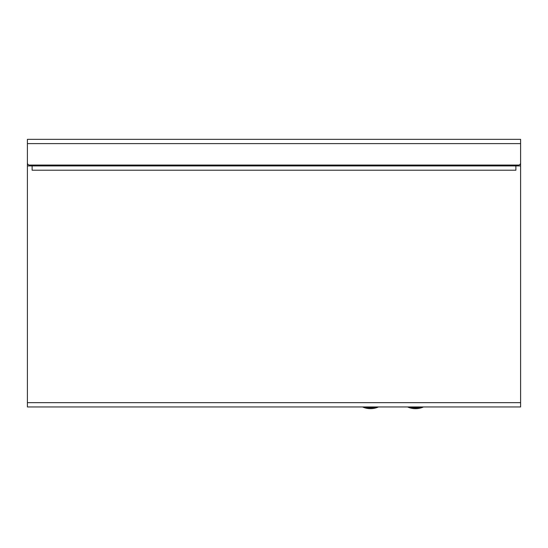 <?xml version="1.0" encoding="UTF-8"?>
<svg xmlns="http://www.w3.org/2000/svg" width="548" height="548" viewBox="0 0 548 548"><rect width="100%" height="100%" fill="white"/><g stroke="black" fill="none" stroke-linecap="round" stroke-linejoin="round"><path stroke-width="0.82" d="M362.988 407.164A19.516 19.516 0 0 0 378.004 407.164A19.516 19.516 0 0 1 362.988 407.164L362.988 406.952M364.591 406.952L364.906 406.952A18.653 18.653 0 0 0 376.086 406.952M408.02 407.164A19.516 19.516 0 0 0 423.035 407.164A19.516 19.516 0 0 1 408.02 407.164L408.02 406.952M421.433 406.952L421.117 406.952A18.653 18.653 0 0 1 409.938 406.952L409.938 406.952M27.4 143.624L27.4 139.336L520.6 139.336L520.6 162.92A2.144 2.144 0 0 1 518.456 165.064L29.544 165.064A2.144 2.144 0 0 1 27.4 162.92L27.4 143.624L520.6 143.624M27.756 139.336L520.429 139.336M515.88 165.064L515.88 165.928L520.6 165.928L520.6 145.98M516.312 165.064L516.312 165.928M31.688 165.928L31.688 165.064M27.4 145.98L27.4 406.952L520.6 406.952L520.6 402.664L27.4 402.664M520.6 165.928L520.6 402.664M27.4 165.928L515.88 165.928L515.88 170.216L32.12 170.216L32.12 165.064"/></g></svg>
